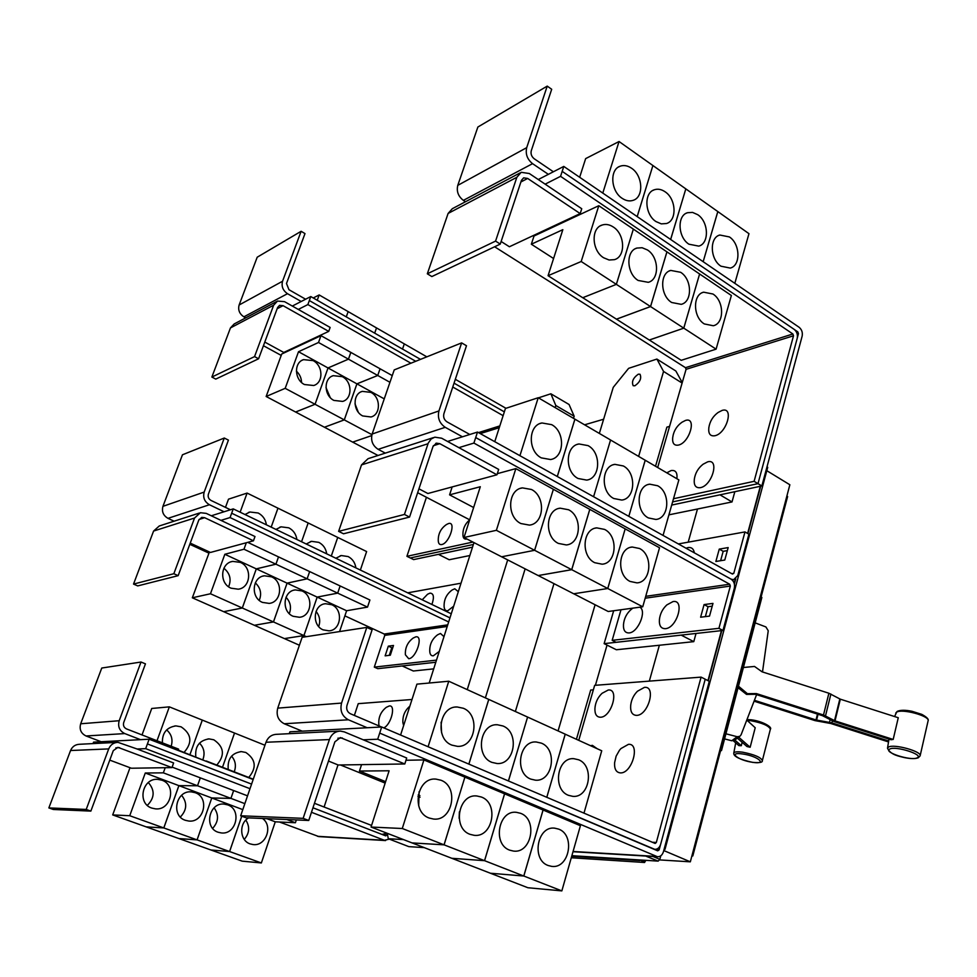 <?xml version="1.0" encoding="UTF-8"?>
<svg xmlns="http://www.w3.org/2000/svg" width="977" height="977" viewBox="0 0 977 977"><rect width="100%" height="100%" fill="white"/><g stroke="black" fill="none" stroke-linecap="round" stroke-linejoin="round"><path stroke-width="1.47" d="M738.478 686.184L747.393 693.67L756.393 693.585L823.501 715.005L835.017 720.867L893.186 739.442L890.975 739.736L833.967 721.539L822.475 715.689L755.49 694.305L746.513 694.403L738.075 687.735M893.186 739.442L898.266 717.729L840.33 699.178L828.887 693.23L762.06 671.81L754.513 666.448L743.412 667.486M888.435 741.897L830.829 723.517L815.001 720.611L754.244 701.23M888.985 739.101L887.519 748.15M754.586 700.362L816.015 719.951L831.867 722.87L888.655 740.981M742.129 742.288L741.323 745.707L738.893 745.622L733.336 740.798M734.814 740.029L741.323 745.707M746.843 720.122L755.209 727.743L750.153 747.258L746.965 746.526L737.391 738.136M738.685 737.171L750.153 747.258M756.393 693.585L755.49 694.305M756.589 694.659L741.103 734.789L739.809 736.353L737.195 736.731L725.935 733.788M724.58 738.905L731.736 740.761L734.716 740.102M755.172 622.874L765.907 626.941L768.24 630.763L762.5 671.944M761.095 597.02L761.865 597.448L721.502 750.58L720.586 750.605M253.153 779.524L149.139 739.21L101.156 741.726L86.037 735.974C80.957 733.434 79.174 729.367 80.688 723.774L101.767 668.036L141.018 662.027L145.463 663.859L123.725 722.479C122.943 725.423 123.884 727.56 126.509 728.915L178.596 749.127L178.119 750.446M140.517 739.662L124.787 733.58C119.499 730.894 117.643 726.607 119.194 720.721L141.018 662.027M228.239 769.51C227.311 759.019 231.696 753.047 241.368 751.606L245.825 752.473C255.901 759.422 256.878 767.751 248.732 777.448M234.224 771.83C236.385 765.956 235.494 760.717 231.561 756.137M234.529 733.043L222.5 767.287L234.529 733.043L264.962 745.256M253.263 779.206L206.269 760.998M195.803 756.931C194.863 746.44 199.271 740.432 209.054 738.893L213.829 739.797C224.148 746.88 225.125 755.294 216.772 765.064M202.862 759.666C205.182 753.328 204.059 747.82 199.491 743.143M157.004 740.749L169.339 706.859L202.288 720.086L189.941 754.659L202.312 720.098L234.504 733.031M162.39 742.838C162.133 732.933 166.652 727.291 175.958 725.899L181.099 726.827C191.651 734.032 192.64 742.544 184.079 752.388M171.17 746.245C173.1 739.736 171.586 734.289 166.64 729.904M169.339 706.859L151.728 708.472L142.031 734.936M206.159 761.315L178.229 750.116M379.137 725.984L378.844 724.433C378.294 717.423 380.786 711.72 386.318 707.311L389.322 705.956C396.112 704.844 391.179 724.629 383.79 727.889M403.635 725.545L402.927 722.809C402.463 716.117 404.783 710.56 409.864 706.151M328.724 331.386L330.141 327.442L284.539 301.661L277.492 301.075L273.645 305.203L254.545 356.605L211.862 377.061L215.758 379.1L258.587 358.779L277.627 307.437L279.556 305.361L283.061 305.667L328.724 331.386L283.757 352.453L264.779 342.072M254.545 356.605L258.587 358.779M276.515 301.588L234.175 323.961L230.45 327.93L211.862 377.061M378.001 455.477L352.697 442.129L371.724 435.583L352.673 442.117L324.449 427.242L344.295 419.89L356.935 383.851L377.745 375.486L389.957 382.3M370.894 392.375C380.847 397.273 380.932 414.627 370.991 416.971L362.711 415.946C352.782 411.17 352.514 393.878 362.308 391.362L370.894 392.375M358.278 412.16L354.993 403.782M371.944 434.655L315.058 404.283L328.028 367.963L348.459 359.17L377.72 375.473L356.91 383.839L344.27 419.878L324.425 427.23L295.616 412.025L315.058 404.283M384.242 398.872L328.028 367.963L315.046 404.27L285.186 388.333L298.51 351.72L318.514 342.487L348.435 359.157L328.003 367.95L298.51 351.72M342.292 376.658C352.331 381.604 352.575 398.848 342.634 401.413L333.89 400.411C323.9 395.6 323.448 378.417 333.23 375.669L342.292 376.658M330.226 397.554L325.988 387.539M313.08 360.598C323.179 365.593 323.619 382.715 313.69 385.512L304.458 384.535C294.382 379.674 293.747 362.626 303.505 359.646L313.08 360.598M301.563 382.471C301.417 378.001 299.683 374.215 296.373 371.113M315.046 404.27L295.591 412.013L266.147 396.491L285.186 388.333M448.553 523.538C456.515 521.132 449.335 543.359 441.726 544.555C439.638 544.91 438.478 543.688 438.27 540.904C438.026 533.918 440.798 528.435 446.55 524.478L448.553 523.538M466.933 538.999L466.627 539.072C464.356 539.451 463.122 538.132 462.927 535.103C462.744 528.936 465.003 523.843 469.681 519.825L417.655 492.713M721.502 750.58L720.696 750.202M149.139 739.21L145.683 748.651L137.098 748.993L117.948 742.337C113.576 742.569 110.511 744.755 108.716 748.907L86.208 809.444L48.85 807.918L53.308 809.481L90.861 811.105L113.283 750.641L117.924 747.344L171.952 767.604L131.382 768.227L109.766 760.118M86.208 809.444L90.861 811.105M117.008 742.386L79.442 744.279C75.253 744.511 72.286 746.587 70.564 750.519L48.85 807.918M262.495 818.482C273.352 825.883 265.964 846.497 253.055 844.555L250.136 843.896C239.731 840.684 238.706 823.306 248.598 817.883M244.262 839.402C249.501 833.234 250.027 826.798 245.838 820.106M286.92 819.544L295.408 822.744L275.27 821.816L261.36 862.947L229.607 851.553L241.771 816.198M275.27 821.816L266.904 818.677M261.36 862.947L242.247 861.164L210.959 850.002L229.607 851.553M227.629 804.853C242.101 809.481 236.361 835.017 221.242 832.929L218.115 832.233C203.68 827.788 209.078 802.373 224.026 804.083L227.629 804.853M212.656 828.362C218.592 821.755 219.08 814.903 214.11 807.82M241.746 816.186L229.583 851.541L197.085 839.878L211.777 797.977L230.938 798.38L244.848 803.644M242.785 809.615L211.777 797.977L197.061 839.878L163.806 827.946L178.913 785.642L197.549 785.764L230.914 798.38L211.753 797.965L178.913 785.642M229.583 851.541L210.934 849.99L178.95 838.571L197.085 839.878M195.131 792.665C209.86 797.379 204.132 823.013 188.708 821.034L185.349 820.301C170.682 815.783 176.031 790.295 191.248 791.858L195.131 792.665M180.354 817.016C187.01 809.97 187.425 802.728 181.612 795.302M197.061 839.878L178.925 838.559L146.196 826.884L163.806 827.946M161.877 780.183C176.849 784.983 171.158 810.702 155.441 808.858L151.826 808.089C136.914 803.497 142.202 777.948 157.688 779.353L161.877 780.183M147.332 805.366C154.708 797.867 155.038 790.271 148.321 782.54M163.782 827.934L129.733 815.722L145.268 773.015L163.342 772.844L197.513 785.752L178.876 785.63L163.782 827.934L146.171 826.872L112.697 814.916L129.733 815.722M178.876 785.63L145.268 773.015M412.001 699.495L358.241 703.66L354.358 715.433M338.005 764.918L324.095 807.026M174.089 521.205L167.983 518.347C163.244 515.551 161.559 511.545 162.951 506.33L182.455 454.793L224.283 438.026L228.423 440.114L208.406 494.118C207.686 496.841 208.565 498.954 211.02 500.444L230.438 509.762M451.264 613.788L233.259 508.883L224.087 511.765L209.432 504.743C204.511 501.775 202.764 497.549 204.181 492.078L224.283 438.026M335.856 558.246L341.315 555.547L348.142 556.56C352.514 558.881 355.091 562.667 355.897 567.893M331.301 556.06L337.724 537.423L366.619 551.553L360.366 570.043M337.724 537.423L331.276 556.047M306.228 543.994L311.553 541.343L318.795 542.357C323.265 544.726 325.903 548.561 326.721 553.849M240.134 512.192L247.096 493.08L277.944 508.174L271.179 527.128L277.969 508.187L308.146 522.951L301.563 541.746L308.17 522.964L337.7 537.411M275.954 529.424L281.095 526.835L288.813 527.836C293.381 530.267 296.068 534.15 296.898 539.499M244.995 514.525L249.941 512.009L258.16 512.998C262.825 515.477 265.573 519.422 266.403 524.832M247.096 493.08L228.496 499.174L225.479 507.381M253.458 540.806L254.997 536.532L206.232 513.377L200.407 512.717L194.545 518.03L173.845 573.719L133.531 584.075L137.708 585.907L178.168 575.661L198.795 520.033L201.75 517.37L204.633 517.7L253.458 540.806L210.458 552.457L190.234 543.114M173.845 573.719L178.168 575.661M199.235 513.096L159.263 525.98L153.597 531.048L133.531 584.075M331.716 604.714C343.415 609.428 341.327 630.189 329.066 630.849L323.143 629.86C311.48 625.292 313.312 604.616 325.426 603.713L331.716 604.714M318.685 626.513C320.627 621.006 319.748 615.974 316.035 611.431M306.387 636.674L303.932 635.575L317.183 597.094L337.688 593.137L367.523 607.108L346.615 610.747L339.569 631.582M346.615 610.747L317.183 597.094L303.908 635.563L273.475 621.946L287.079 583.147L307.157 578.824L337.663 593.124L317.159 597.094L287.079 583.147L273.45 621.934L242.32 608.012L256.304 568.87L275.929 564.193L307.132 578.811L287.055 583.135L256.304 568.87L242.296 607.999L210.47 593.76L224.832 554.277L243.981 549.221L275.905 564.181L256.279 568.858L224.832 554.277M299.402 645.235L284.417 638.604L303.932 635.575M301.93 590.914C313.764 595.689 311.822 616.402 299.426 617.269L293.124 616.279C281.339 611.651 283.012 591.024 295.237 589.913L301.93 590.914M289.29 613.617C291.586 607.523 290.499 602.076 286.029 597.265M303.908 635.563L284.405 638.592L254.386 625.292L273.475 621.946M271.496 576.809C283.452 581.645 281.669 602.296 269.163 603.395L262.447 602.394C250.527 597.704 252.029 577.163 264.352 575.795L271.496 576.809M259.259 600.366C261.909 593.698 260.59 587.873 255.327 582.878M273.45 621.934L254.362 625.28L223.696 611.687L242.32 608.012L223.672 611.675L192.322 597.79L210.47 593.76M240.366 562.386C252.445 567.283 250.845 587.849 238.241 589.192L231.06 588.191C219.043 583.452 220.338 563.008 232.734 561.384L240.366 562.386M228.606 586.75C231.573 579.508 229.998 573.34 223.904 568.235M380.041 368.793L377.72 375.473L380.077 368.781L392.265 375.608M348.459 359.17L350.853 352.404L380.053 368.769M318.514 342.487L320.981 335.661L350.853 352.404M320.981 335.661L281.718 354.028L266.147 396.491M350.828 352.392L348.435 359.157M245.715 317.855L243.871 316.841C239.414 313.825 237.838 309.892 239.121 305.007L257.207 257.207L301.124 231.293L304.995 233.601L286.493 283.501L288.96 289.717L305.606 299.218M292.318 306.057L301.197 301.49L287.494 293.698C282.89 290.499 281.242 286.346 282.561 281.242L301.124 231.293M346.273 316.878L348.154 311.614L376.511 327.918L374.68 333.145L376.536 327.93L404.307 343.892L402.512 349.082L404.319 343.904L426.827 356.837M348.154 311.614L346.249 316.866M317.232 300.244L319.161 294.944L348.13 311.602M319.161 294.944L313.251 297.961M473.369 544.482L410.279 557.965L406.92 556.316L426.424 497.281M406.92 556.316L472.905 542.064M786.876 496.06L787.621 496.499L692.803 855.962L691.887 855.913M171.952 767.604L173.613 762.964L137.098 748.993M296.336 819.947L295.408 822.744M172.123 767.116L200.309 777.851L197.513 785.752L200.334 777.863L233.625 790.552L230.914 798.38L233.662 790.552L247.535 795.84M130.002 767.714L112.697 814.916M163.342 772.844L165.198 767.702M371.565 825.431L314.46 803.289M101.156 741.726L93.56 742.129L93.01 743.595M147.417 743.924L251.577 784.104L147.405 743.924M387.417 834.114L385.781 835.885L312.97 807.796L381.995 834.419L387.014 833.222M422.223 599.805L427.547 594.26L429.965 593.137C433.727 593.32 434.386 597.094 431.919 604.47M453.67 606.228L447.735 610.772C445.536 610.991 444.34 609.599 444.108 606.583C443.863 599.646 446.55 594.114 452.143 589.986L454.769 588.765L458.311 591.696M337.688 593.137L340.13 585.956L369.904 600L367.523 607.108M275.929 564.193L278.506 556.89L309.648 571.569L307.132 578.811L309.672 571.582L340.13 585.956L337.663 593.124M247.718 542.357L278.506 556.89L275.905 564.181M209.408 551.981L192.322 597.79M243.981 549.221L246.314 542.736M224.087 511.765L211.301 515.783M415.799 636.845C423.676 635.209 416.214 658.339 408.716 658.706L405.394 654.798C404.991 647.849 407.568 642.268 413.149 638.066L415.799 636.845M439.259 651.415L433.324 655.823C431.199 655.97 430.014 654.541 429.77 651.549C429.453 644.612 432.054 639.031 437.586 634.806L440.468 633.462L443.973 636.65M388.321 646.151L393.499 645.467L390.312 655.213L385.133 655.848L388.321 646.151L391.777 647.727L389.286 655.347M392.803 647.592L391.777 647.727M281.217 355.408L263.424 345.711M503.118 415.665L452.766 387.014M410.926 363.212L307.877 304.568L309.343 300.562L415.726 361.282M298.278 309.44L307.877 304.568M454.049 383.155L504.34 411.867M692.803 855.962L691.972 855.608M279.459 822.011L318.881 836.593M145.683 748.651L250.002 788.695M311.468 812.29L384.388 840.281L389.347 839.133M461.022 583.196L407.714 592.831M435.803 662.247L377.769 668.671L374.301 667.12L384.767 635.38L384.23 634.024L344.881 615.864M208.736 553.043L189.794 544.299M448.663 621.958L230.071 517.566L231.659 513.218L449.957 617.867L231.671 513.218L233.259 508.883M220.936 520.362L230.071 517.566M374.301 667.12L436.487 660.122M309.318 300.562L310.784 296.556L420.501 359.377M301.197 301.49L310.784 296.556M455.331 379.32L505.939 408.288M472.514 547.144L413.637 559.601L410.328 557.965M381.689 726.986L379.699 733.104L654.773 849.343C657.606 849.343 659.573 847.657 660.66 844.299L705.223 679.198L701.095 677.122L656.336 842.455L655.164 843.456L381.689 726.986L302.223 731.162L284.234 723.749C278.176 720.464 276.015 715.262 277.737 708.13L302.125 637.322L366.79 627.405L372.09 629.847L346.982 705.394C346.102 709.192 347.238 711.977 350.389 713.735L381.506 726.998M367.193 727.755L348.386 719.78C342.06 716.263 339.788 710.694 341.559 703.074L366.79 627.405M578.653 759.788C594.712 765.931 589.668 798.111 572.827 796.353L568.406 795.315C552.31 789.428 557.073 757.224 573.731 758.665L578.653 759.788M583.977 813.182L601.734 750.788L565.194 734.191M541.38 743.143C557.806 749.432 552.787 781.795 535.506 780.196L530.743 779.096C514.268 773.063 518.995 740.7 536.068 741.958L541.38 743.143M546.766 797.33L565.207 734.167L448.761 681.225L416.923 684.144L400.582 735.046M502.96 725.972C519.776 732.432 514.769 764.954 497.073 763.525L491.907 762.378C475.066 756.198 479.731 723.676 497.208 724.726L502.96 725.972M441.555 732.665L441.091 722.223M463.342 708.264C480.537 714.895 475.591 747.564 457.456 746.343L451.862 745.121C434.643 738.807 439.21 706.163 457.102 706.969L463.342 708.264M644.429 687.381C656.532 685.769 648.288 715.457 636.589 715.384C632.229 715.176 630.263 711.879 630.678 705.504C631.276 699.972 633.536 695.209 637.444 691.252L644.429 687.381M628.48 744.327C640.558 743.216 632.131 773.528 620.468 772.905C616.206 772.502 614.252 769.107 614.606 762.707L616.133 756.149L619.455 750.287L620.92 748.577L628.48 744.327M608.244 690.018C619.674 688.467 611.48 717.326 600.44 717.24C596.581 717.094 594.749 714.187 594.92 708.533C595.347 702.561 597.716 697.493 602.027 693.328L608.244 690.018M590.535 745.695L592.38 745.353L597.179 748.712M580.191 213.597L581.742 208.724L529.302 173.515L521.193 172.306L516.845 177.289L495.571 241.099L427.315 273.804L431.846 276.552L500.261 244.091L521.437 180.354L523.635 177.851L527.665 178.449L580.191 213.597L509.396 246.754L501.128 241.478M495.571 241.099L500.261 244.091M520.082 172.905L452.339 208.687L448.113 213.438L427.315 273.804M704.319 323.937C692.962 317.256 692.498 294.578 703.635 292.184L712.941 294.016C724.275 300.904 724.543 323.509 713.283 325.744L704.319 323.937M649.314 340.008L681.225 360.318L716.092 349.155L683.79 328.162L649.278 340.02L616.475 319.186L650.56 306.57L683.766 328.15L699.605 273.987L731.37 295.494L716.092 349.155M649.302 340.033L683.79 328.162L699.605 273.987L666.949 251.858L650.56 306.57M671.688 302.504C660.183 295.701 659.536 273.084 670.747 270.421L680.627 272.29C692.131 279.3 692.571 301.856 681.225 304.335L671.688 302.504M638.152 280.46C626.465 273.536 625.622 250.991 636.906 248.06L642.121 247.731L647.409 249.941C659.084 257.073 659.707 279.569 648.276 282.316L638.152 280.46M582.756 297.716L616.45 319.161L650.523 306.558L616.365 284.356L582.719 297.729L616.365 284.356L633.352 229.119L666.912 251.846L650.523 306.558M603.639 257.769C591.806 250.747 590.731 228.288 602.064 225.064C605.716 223.855 609.44 224.49 613.238 226.969C625.072 234.211 625.903 256.633 614.411 259.662L609.086 260.004L603.639 257.769M553.568 258.514L531.341 244.213L562.837 229.668L548.06 275.709L582.719 297.729M581.193 261.506L616.34 284.344L633.352 229.119L598.803 205.707L581.193 261.506L548.06 275.709M722.076 410.425C734.252 406.469 726.803 433.263 714.981 435.73C710.267 436.475 708.215 433.812 708.826 427.731C709.827 421.392 712.917 416.3 718.095 412.477L722.076 410.425M707.653 461.852C719.829 458.311 712.233 485.642 700.424 487.657C695.771 488.219 693.731 485.422 694.317 479.267C695.233 473.1 698.164 468.081 703.098 464.222L707.653 461.852M685.512 420.428C697.053 416.666 689.628 442.776 678.453 445.085C674.203 445.793 672.286 443.399 672.664 437.904C673.495 431.345 676.597 426.119 681.958 422.235L685.512 420.428M666.79 472.831L671.15 470.548C675.608 469.913 677.525 472.648 676.902 478.742M766.994 466.847L767.727 467.299L665.007 849.318L664.104 849.269M766.811 470.694L789.856 484.763L690.336 861.824L663.762 850.54M690.336 861.824L659.622 859.919M645.846 860.334L644.564 862.496L571.289 857.757M433.703 668.866L413.32 671.004L402.231 665.984L435.803 662.272M469.852 555.522L449.188 559.748L438.478 554.374L472.514 547.169M546.79 797.342L565.231 734.191M508.443 780.989L527.592 717.069L508.406 780.977M468.887 764.136L488.781 699.422M428.085 746.758L448.761 681.225M488.744 699.41L468.85 764.124M660.476 844.91L659.133 849.88L657.68 850.82L379.687 733.104L377.696 739.223L363.249 739.809L344.368 731.92L340.338 731.089C335.135 731.37 331.484 734.203 329.396 739.577L303.139 818.347L240.672 815.783L246.021 817.773L308.744 820.472L334.879 741.836L340.387 737.586L404.808 763.965L338.213 765.003L328.492 761.059M303.139 818.347L308.744 820.472M339.227 731.15L276.491 734.325C271.508 734.582 268.003 737.232 265.988 742.251L240.672 815.783M548.17 865.512C531.183 859.809 537.203 825.76 554.667 828.154L558.661 829.119C575.6 835.091 569.298 869.103 551.639 866.367L548.17 865.512M543.053 810.018L523.782 876.015L484.568 860.676L451.862 858.307L527.898 887.739L561.848 890.89L523.819 876.027L490.43 873.23L523.819 876.027L543.09 810.018L580.411 825.712L561.848 890.89M509.725 850.173C492.31 844.311 498.368 810.043 516.296 812.302L520.619 813.316C537.985 819.459 531.622 853.727 513.475 851.077L509.725 850.173M470.071 834.346C452.229 828.337 458.298 793.837 476.703 795.95L481.392 797.024C499.21 803.326 492.787 837.851 474.138 835.311L470.071 834.346M459.129 818.335L459.385 811.863M385.622 781.661L359.463 771.048L389.115 770.78L371.052 827.043L451.826 858.294L484.543 860.664L444.083 844.849L464.893 777.142L543.065 810.006M371.052 827.043L402.28 828.508L444.046 844.836L412.05 842.907L444.083 844.849M419.902 795.596L418.205 794.899M429.159 818.03C410.877 811.85 416.935 777.155 435.827 779.084L440.932 780.22C459.19 786.693 452.73 821.437 433.58 819.056L429.159 818.03M418.693 805.842L419.084 791.712M701.095 677.122L594.651 685.353L578.75 740.334M465.504 201.738L463.379 200.37C458.237 196.365 456.369 191.37 457.773 185.374L477.875 127.022L547.23 86.11L551.7 89.286L531.268 150.751C530.56 153.914 531.537 156.576 534.187 158.75L553.373 171.769M538.266 179.536L548.366 174.346L532.563 163.66C527.238 159.324 525.284 153.987 526.713 147.649L547.23 86.11M729.404 236.935C740.297 243.884 740.908 265.622 730.259 268.077L720.965 266.196C710.059 259.442 709.265 237.631 719.793 235.017L729.404 236.935M734.826 283.33L748.968 233.674L619.052 141.518L585.65 158.616L579.654 177.277M697.676 214.659C708.728 221.718 709.497 243.42 698.787 246.119L688.932 244.201C677.879 237.338 676.902 215.575 687.49 212.717L692.534 212.4L697.676 214.659M665.056 191.761C676.267 198.942 677.232 220.57 666.448 223.538L661.295 223.867L656.007 221.584C644.796 214.61 643.623 192.921 654.272 189.794C657.777 188.61 661.38 189.269 665.056 191.761M631.533 168.227C642.89 175.53 644.051 197.073 633.23 200.297C629.652 201.518 625.964 200.859 622.154 198.331C610.796 191.236 609.404 169.644 620.077 166.237C623.778 164.905 627.6 165.565 631.533 168.227M531.341 244.213L534.016 236.019L598.803 205.707M754.11 481.319L793.507 335.783L792.884 333.987L560.566 176.336L562.178 171.366L794.142 329.347C796.866 331.618 797.891 334.598 797.22 338.298L757.993 483.664L754.11 481.319L673.507 498.734M657.68 467.507L686.074 369.33L685.488 367.682L494.606 246.766M664.177 848.976L665.007 849.318M708.301 680.81L721.82 630.592M734.374 583.977L735.766 578.799M747.93 533.625L760.704 486.216M642.793 860.151L644.954 861.042M644.564 862.496L640.094 859.98L658.168 861.116L659.829 859.369L660.794 855.803M571.716 856.243L639.935 860.566M302.223 731.162L289.913 731.81L289.277 733.678M404.808 763.965L406.701 757.993L363.249 739.809M484.568 860.676L504.596 793.837M504.559 793.825L484.543 860.664M402.28 828.508L423.92 759.923L464.893 777.142L444.046 844.836M405.98 760.265L423.92 759.923M361.563 764.637L359.463 771.048M717.802 211.569L703.171 261.689L717.826 211.594M670.662 239.475L685.817 188.879L670.625 239.45M637.199 216.601L652.905 165.528L637.175 216.589M602.785 193.08L619.052 141.518M545.154 184.152L560.566 176.336M548.366 174.346L563.778 166.42L562.178 171.366M672.603 501.909L757.993 483.664L761.852 485.972L802.141 336.186C802.813 332.498 801.787 329.518 799.088 327.258L563.778 166.42M669.575 514.708L668.866 515.013M760.301 486.302L747.613 533.442M735.302 579.117L734.191 583.281M721.429 630.641L707.971 680.639M640.094 859.98L571.875 855.681M538.437 397.859L550.869 393.78L569.066 404.49L574.171 416.239L555.815 405.504L555.156 407.617M429.184 683.021L473.967 542.601M403.513 839.597L388.296 838.73L408.826 846.632L424.238 847.621M388.296 838.73L387.258 833.32M507.686 559.906L467.238 689.628M550.869 393.78L555.815 405.504M340.448 764.967L385.158 783.102M417.961 796.402L420.037 797.244M377.696 739.223L657.533 856.756C660.379 856.78 662.345 855.095 663.444 851.712L709.29 681.311L705.211 679.247M797.342 337.773L798.453 333.67L797.83 331.887L794.521 329.628M697.48 509.005L688.199 542.162M659.365 645.247L649.326 681.128M573.523 418.351L574.171 416.239M525.137 568.858L485.386 697.871M584.576 424.812L603.627 419.231M496.951 474.785L498.673 469.412L441.641 438.209L434.814 437.171L431.175 438.978L428.268 443.033L404.441 514.452L338.616 531.366L343.538 533.784L409.558 517.065L433.019 446.452L436.45 443.155L439.821 443.68L496.951 474.785L427.889 493.507L418.938 488.83M404.441 514.452L409.558 517.065M433.446 437.611L368.073 458.677L361.514 464.905L338.616 531.366M630.08 581.437C616.389 575.123 618.148 547.841 632.229 547.022L639.569 548.512C653.222 555.07 651.232 582.304 636.98 582.878L630.08 581.437M573.719 593.772L608.207 611.492L642.744 606.79L607.767 588.508L573.682 593.772L607.767 588.508L625.182 528.862L659.536 547.779L642.744 606.79M594.737 562.703C580.814 556.255 582.402 528.96 596.715 527.873L604.58 529.412C618.502 536.104 616.634 563.375 602.15 564.193L594.737 562.703M538.205 575.538L573.682 593.772M571.74 569.689L607.743 588.496L625.182 528.862L589.803 509.371L571.74 569.689L538.193 575.563M558.356 543.407C544.177 536.837 545.593 509.542 560.126 508.174L568.565 509.75C582.732 516.577 581.034 543.847 566.318 544.946L558.356 543.407M501.641 556.805L538.168 575.551L571.704 569.676L534.627 550.295L501.616 556.792L534.627 550.295L553.373 489.294L589.778 509.347L571.704 569.676M520.875 523.538C506.452 516.833 507.649 489.575 522.39 487.877L531.476 489.489C545.887 496.45 544.384 523.721 529.436 525.113L520.875 523.538M473.625 507.527L449.579 494.85L480.305 486.729L464.002 537.497L501.616 556.792M496.377 530.316L534.59 550.283L553.373 489.294L515.844 468.618L496.377 530.316L464.002 537.497M673.019 601.576C685.17 599.206 677.22 627.93 665.447 628.675C660.928 628.748 658.925 625.598 659.451 619.223C660.183 613.556 662.662 608.781 666.864 604.897L673.019 601.576M639.825 607.181C647.067 610.869 638.054 632.546 629.103 632.925C625.085 633.035 623.204 630.238 623.485 624.559C624.059 618.514 626.611 613.471 631.166 609.44L632.84 608.134M734.838 491.687L732.017 501.946L719.976 494.826L671.7 505.06L761.852 485.972M732.017 501.946L668.915 514.842M634.855 385.793L633.181 385.707C631.447 381.714 633.157 377.867 638.311 374.179L640.02 374.252C641.742 378.27 640.02 382.117 634.855 385.793M599.341 433.434L613.251 387.344L628.638 368.329L656.898 359.072L675.864 371.016L682.239 382.605M515.355 711.5L553.971 583.66M704.075 604.58L712.978 603.407L709.522 616.108L700.619 617.208L704.075 604.58L708.056 606.717L705.357 616.621M712.221 606.18L708.056 606.717M385.304 453.12L378.16 449.335C372.591 445.659 370.588 440.554 372.139 434.032L394.219 369.904L461.632 342.89L466.481 345.736L443.9 413.698C443.106 417.167 444.156 419.89 447.051 421.881L469.803 434.484M477.497 432.066L475.714 437.562L731.077 579.141L733.58 579.703L737.757 575.575L748.895 534.187L744.975 531.915L733.788 573.352L732.445 574.061L477.497 432.066L462.439 436.804L445.243 427.315C439.455 423.334 437.354 417.875 438.942 410.938L461.632 342.89M657.655 485.752C670.686 492.408 669.379 518.372 655.897 519.459L648.386 517.932C635.343 511.508 636.418 485.496 649.742 484.177L657.655 485.752M663.053 535.42L678.868 479.89L610.552 440.004L593.589 496.731L610.564 439.98L574.928 419.17L557.305 476.52M623.35 465.968C636.601 472.758 635.441 498.722 621.775 500.065L613.727 498.49C600.464 491.944 601.368 465.944 614.875 464.356L623.35 465.968M588.032 445.61C601.514 452.522 600.537 478.474 586.676 480.098L578.054 478.486C564.559 471.806 565.28 445.842 578.958 443.961L588.032 445.61M551.663 424.653C565.378 431.7 564.596 457.602 550.564 459.532L541.319 457.883C527.617 451.081 528.105 425.166 541.93 422.968L551.663 424.653M557.269 476.507L574.903 419.157L538.217 397.724L505.439 408.459L494.765 441.689M497.317 473.662L515.844 468.618M452.156 486.937L449.579 494.85M730.332 586.053L729.672 584.222L473.906 443.07L475.689 437.562L731.052 579.141C733.971 581.205 735.07 584.234 734.325 588.252L722.968 630.47L718.925 628.321L730.332 586.053L645.186 598.205M696.027 633.45L693.78 641.645L681.201 635.123L616.072 642.304L612.176 640.338L620.993 609.746M612.176 640.338L718.925 628.321M593.357 689.835L590.694 690.031L576.43 739.271M656.898 359.072L663.554 371.443L638.628 456.381M595.091 604.763L558.075 730.93M663.554 371.443L682.105 383.057M669.575 426.387L666.876 427.132L655.53 466.261M595.408 685.304L607.035 645.101L604.128 643.648L722.968 630.47M693.78 641.645L616.365 649.754L607.035 645.101M645.199 460.216L628.809 516.345L645.223 460.24M519.923 455.697L538.217 397.724M462.439 436.804L447.588 441.47M458.897 447.649L473.906 443.07M613.666 610.747L604.128 643.648M727.34 550.613L723.175 551.321L720.611 560.7M744.975 531.915L678.356 543.945M724.787 560.029L715.872 561.47L719.255 549.111L728.17 547.584L724.787 560.029M719.255 549.111L723.175 551.321M686.049 548.219L688.113 547.56C691.594 547.12 693.67 548.879 694.342 552.848M917.159 757.834C911.248 761.217 882.854 752.18 889.717 749.09C895.359 745.536 924.511 754.83 917.159 757.834M752.461 762.292C737.623 760.228 727.389 751.582 742.874 754.012C758.067 756.125 767.934 764.808 752.461 762.292M897.362 711.329C900.501 709.949 905.361 709.925 911.968 711.28L921.763 714.358C926.672 717.033 928.797 719.121 928.15 720.611L920.114 755.868L918.27 757.786C915.217 758.921 910.564 758.836 904.311 757.566C899.829 756.32 890.841 755.27 887.507 748.272L888.447 747.1C893.686 743.595 922.276 751.496 920.114 755.868L920.065 755.99M928.15 720.611C929.396 715.811 901.759 708.423 896.63 712.184L894.59 716.556M747.075 719.548L751.557 719.841C762.512 721.234 772.575 727.157 770.389 729.123C768.667 725.655 762.145 722.858 750.824 720.721L747.161 720.403M770.389 729.123L762.341 760.631C762.732 762.451 759.483 763.025 752.608 762.365C739.736 759.508 733.458 756.454 733.764 753.194C734.154 751.789 737.11 751.46 742.642 752.192C754.378 754.525 760.949 757.334 762.341 760.631L762.292 760.741M823.501 715.005L828.887 693.23M825.516 715.836L830.89 694.049M834.517 720.672L839.829 698.97M835.017 720.867L840.33 699.178M832.343 720.916L831.867 722.87M830.145 719.744L829.51 722.296M818.042 714.272L816.589 720.086M817.468 714.089L816.015 719.951M731.736 740.761L737.195 736.731M80.688 723.774L119.194 720.721M273.645 305.203L230.45 327.93M283.061 305.667L277.138 308.744M108.716 748.907L70.564 750.519M119.573 747.649L115.836 747.82M86.037 735.974L124.787 733.58M162.951 506.33L204.181 492.078M194.545 518.03L153.597 531.048M204.633 517.7L199.052 519.459M167.983 518.347L209.432 504.743M239.121 305.007L282.561 281.242M243.871 316.841L287.494 293.698M480.257 433.605L499.259 427.682M478.486 432.616L499.821 425.923M384.388 840.281L317.513 836.312M387.087 835.152L383.363 834.944M384.23 634.024L447.735 624.865M384.767 635.38L447.222 626.465M277.737 708.13L341.559 703.074M516.845 177.289L448.113 213.438M527.665 178.449L520.9 181.966M284.234 723.749L348.386 719.78M329.396 739.577L265.988 742.251M342.353 738.001L337.895 738.197M656.336 842.455L652.209 842.259M457.773 185.374L526.713 147.649M463.379 200.37L532.563 163.66M686.074 369.33L793.507 335.783M685.488 367.682L792.884 333.987M656.165 856.414L573.072 851.48M659.133 849.88L654.92 849.648M796.56 332.278L797.83 331.887M797.195 334.061L798.453 333.67M653.027 856.499L659.829 859.369M645.736 856.06L658.168 861.116M428.011 443.741L361.514 464.905M439.821 443.68L433.324 445.732M372.139 434.032L438.942 410.938M378.16 449.335L445.243 427.315M645.712 596.336L729.672 584.222M733.788 573.352L731.724 573.67M895.762 713.063L897.216 711.415M733.764 753.194L735.705 742.85M734.325 740.395L739.809 736.353M241.368 751.606L240.403 751.643M209.054 738.893L207.967 738.954M175.958 725.899L174.724 725.984M362.308 391.362L361.124 391.826M333.23 375.669L331.972 376.206M303.505 359.646L302.162 360.257M224.026 804.083L223.208 804.059M191.248 791.858L190.332 791.846M157.688 779.353L156.65 779.353M341.315 555.547L340.167 555.815M311.553 541.343L310.295 541.661M281.095 526.835L279.74 527.214M249.941 512.009L248.463 512.461M325.426 603.713L324.303 603.92M295.237 589.913L294.004 590.157M264.352 575.795L262.996 576.112M232.734 561.384L231.256 561.763M385.597 840.562L318.673 836.581M572.705 758.689L573.731 758.665M534.908 741.995L536.068 741.958M495.901 724.8L497.208 724.726M455.612 707.067L457.102 706.969M702.378 292.648L703.635 292.184M669.392 270.959L670.747 270.421M635.453 248.671L636.906 248.06M600.513 225.76L602.064 225.064M553.812 828.117L554.667 828.154M515.319 812.266L516.296 812.302M475.591 795.937L476.703 795.95M434.557 779.084L435.827 779.084M718.583 235.506L719.793 235.017M686.196 213.267L687.49 212.717M652.88 190.43L654.272 189.794M618.6 166.969L620.077 166.237M654.773 849.343L654.089 849.306M657.533 856.756L572.998 851.724M436.45 443.155L435.766 443.375M630.934 547.267L632.229 547.022M595.286 528.166L596.715 527.873M558.539 508.528L560.126 508.174M520.631 488.329L522.39 487.877M648.423 484.482L649.742 484.177M613.422 464.722L614.875 464.356M577.358 444.401L578.958 443.961M540.183 423.505L541.93 422.968M733.58 579.703L732.115 579.911"/></g></svg>
